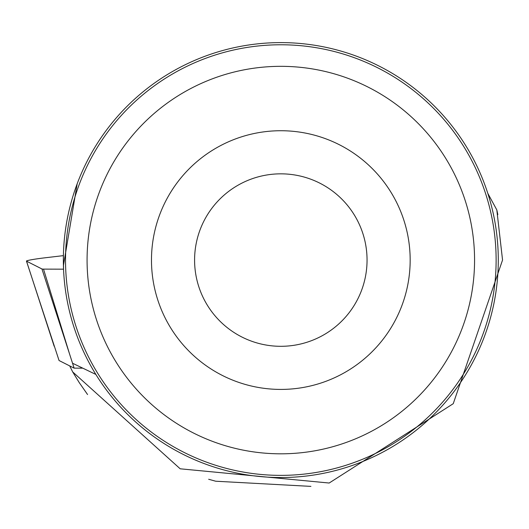 <?xml version="1.0" encoding="UTF-8"?>
<svg xmlns="http://www.w3.org/2000/svg" width="529" height="529" viewBox="0 0 529 529"><rect width="100%" height="100%" fill="white"/><g stroke="black" fill="none" stroke-linecap="round" stroke-linejoin="round"><path stroke-width="0.79" d="M43.51 269.109L63.553 269.175L63.407 255.633L44.78 257.828A17.113 1.005 -7 0 0 26.45 261.101A17.113 1.005 -7 0 0 26.523 261.167L41.943 268.963A17.113 1.005 -7 0 0 43.51 269.109L69.57 354.013L41.943 268.963M82.458 368.158L74.113 368.131L59.063 360.527L26.45 261.101M74.113 368.131L69.57 354.013M87.569 394.541L79.218 382.573L72.685 371.927L69.716 365.909M72.685 371.927L180.184 468.8L329.164 483.03L453.241 403.693L502.55 260.03L496.817 209.927L487.771 193.277M72.539 363.238L95.868 374.446M498.285 260.076A217.459 217.459 0 0 0 172.09 71.746A217.459 217.459 0 0 0 172.09 448.4A217.459 217.459 0 0 0 498.285 260.076M77.174 183.821L63.434 265.664M410.167 260.076A129.34 129.34 0 0 0 216.149 148.06A129.34 129.34 0 0 0 216.149 372.085A129.34 129.34 0 0 0 410.167 260.076M474.566 260.076A193.746 193.746 0 0 0 183.947 92.284A193.746 193.746 0 0 0 183.947 427.862A193.746 193.746 0 0 0 474.566 260.076M496.123 260.076A215.303 215.303 0 0 0 173.168 73.617A215.303 215.303 0 0 0 173.168 446.529A215.303 215.303 0 0 0 496.123 260.076M367.053 260.076A86.227 86.227 0 0 0 237.706 185.395A86.227 86.227 0 0 0 237.706 334.751A86.227 86.227 0 0 0 367.053 260.076M497.842 214.589L496.817 209.927M310.92 486.382L215.673 481.218L208.664 479.267M26.523 261.167L54.15 346.224"/></g></svg>
